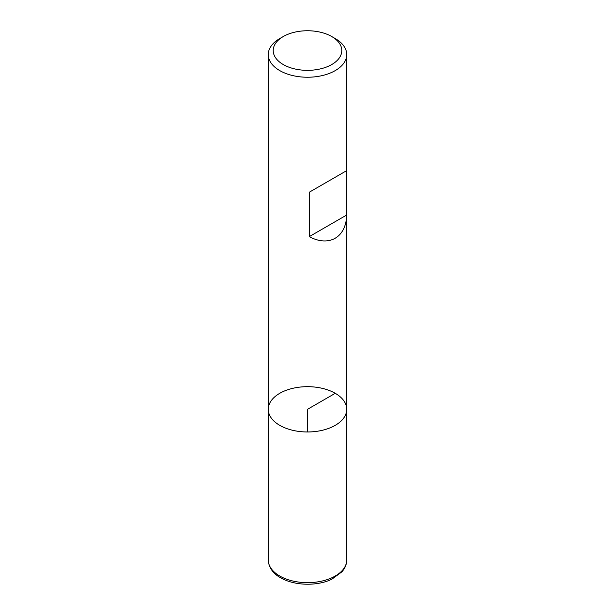 <?xml version="1.0" encoding="UTF-8"?>
<svg xmlns="http://www.w3.org/2000/svg" width="615" height="615" viewBox="0 0 615 615"><rect width="100%" height="100%" fill="white"/><g stroke="black" fill="none" stroke-linecap="round" stroke-linejoin="round"><path stroke-width="0.92" d="M335.244 38.568L331.746 36.546L335.244 38.568A39.229 22.647 180 0 1 346.729 54.581A39.229 22.647 180 0 1 307.5 77.236A39.229 22.647 180 0 1 268.271 54.581A39.229 22.647 180 0 1 279.756 38.568L283.254 36.546A34.286 19.795 0 0 0 283.254 64.544A34.286 19.795 0 0 0 331.746 64.544A34.286 19.795 0 0 0 331.746 36.546A34.286 19.795 0 0 0 283.254 36.546M346.729 560.011C346.691 564.286 345.077 568.229 341.886 571.842L332.192 578.961C319.393 585.803 295.815 586.541 280.54 577.746C275.605 575.079 268.686 569.336 268.271 560.011A39.229 22.647 0 0 0 279.756 576.024A39.229 22.647 0 0 0 322.514 580.937A39.229 22.647 0 0 0 346.729 560.011L346.729 409.321A39.229 22.647 180 0 1 307.5 431.976A39.229 22.647 180 0 1 268.271 409.321A39.229 22.647 0 0 0 279.756 425.342A39.229 22.647 0 0 0 322.514 430.246A39.229 22.647 0 0 0 346.729 409.321A39.229 22.647 0 0 0 307.5 386.674A39.229 22.647 0 0 0 268.271 409.321L268.271 54.581M346.691 170.632L309.284 192.226L309.284 236.621C328.956 247.353 346.145 237.421 346.691 215.027L346.691 170.632L309.284 192.226M346.691 215.027L309.284 236.621M335.244 393.308L307.5 409.321L307.5 431.976M346.729 409.321L346.729 54.581M268.271 560.011L268.271 409.321"/></g></svg>
